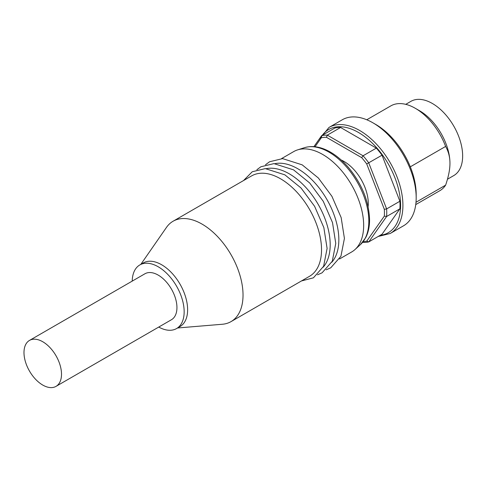 <?xml version="1.0" encoding="UTF-8"?>
<svg xmlns="http://www.w3.org/2000/svg" width="487" height="487" viewBox="0 0 487 487"><rect width="100%" height="100%" fill="white"/><g stroke="black" fill="none" stroke-linecap="round" stroke-linejoin="round"><path stroke-width="0.73" d="M341.162 159.998A34.285 19.79 60 0 1 368.282 203.444A34.285 19.79 60 0 1 368.111 206.671M382.021 155.183L366.723 163.942L384.334 209.331L386.623 208.917L368.744 162.847A58.769 33.932 60 0 0 363.065 155.785L327.319 135.143L326.43 137.297L361.652 157.63L363.065 155.785L376.341 148.121A58.769 33.932 60 0 1 382.021 155.183L399.894 201.253A58.769 33.932 60 0 1 399.894 208.826L386.623 216.49L384.334 216.1A57.137 32.988 -120 0 0 384.334 209.331M399.894 201.253L386.623 208.917A58.769 33.932 60 0 1 386.623 216.49L368.744 241.917A58.769 33.932 60 0 1 363.065 242.423L362.705 242.216M366.723 163.942A57.137 32.988 -120 0 0 361.652 157.63M326.43 137.297A57.137 32.988 -120 0 0 321.353 137.748L321.639 135.654L313.92 146.636M315.034 146.733L321.353 137.748M363.205 241.589A57.137 32.988 -120 0 0 366.723 241.156L368.744 241.917L382.021 234.253L399.894 208.826M384.334 216.1L366.723 241.156M340.596 127.478L327.319 135.143A58.769 33.932 60 0 0 321.639 135.654L334.916 127.99A58.769 33.932 60 0 1 340.596 127.478L376.341 148.121M318.742 139.775L329.011 127.436L342.288 119.772A61.222 35.344 60 0 1 372.896 122.803A61.222 35.344 60 0 1 416.184 197.783A61.222 35.344 60 0 1 403.51 225.81L390.233 233.474L378.168 236.481M410.31 166.822L445.623 146.435C448.539 151.64 449.982 157.258 449.951 163.291C449.982 169.287 448.539 176.574 445.623 185.151L416.008 202.251M405.75 104.34L410.918 101.351A42.856 24.74 60 0 1 453.774 126.096A42.856 24.74 60 0 1 453.774 175.576L447.456 179.228M366.778 119.772L390.836 105.88A48.974 28.276 60 0 1 415.32 108.309L419.648 110.805A42.856 24.74 60 0 1 449.951 163.291M445.623 185.151A48.974 28.276 60 0 1 439.81 190.709L415.752 204.601M415.32 108.309A48.974 28.276 60 0 1 445.623 146.435M372.896 122.803L375.781 124.471A57.137 32.988 60 0 1 416.184 194.447L416.184 197.783M42.746 385.059A26.529 15.316 60 0 1 25.415 361.683A26.529 15.316 60 0 1 29.482 340.425A26.529 15.316 60 0 1 56.011 355.741A26.529 15.316 60 0 1 56.011 386.374A26.529 15.316 60 0 1 42.746 385.059M29.482 340.425L144.919 273.779A26.529 15.316 60 0 1 171.448 289.095A26.529 15.316 60 0 1 171.448 319.728L56.011 386.374M339.506 258.987L351.663 251.974A57.953 33.463 -120 0 0 355.047 249.496A57.953 33.463 -120 0 0 363.661 225.438A57.953 33.463 -120 0 0 340.699 169.683A57.953 33.463 -120 0 0 297.545 149.899A57.953 33.463 -120 0 0 293.704 151.591L281.553 158.61M177.56 327.982L222.401 324.251A57.953 33.463 -120 0 0 231.027 321.615L309.525 276.299A57.953 33.463 -120 0 0 321.53 249.764A57.953 33.463 -120 0 0 296.23 191.446A57.953 33.463 -120 0 0 251.572 175.917L173.074 221.238A57.953 33.463 -120 0 0 166.481 227.392L140.828 264.362M323.155 267.211A57.953 33.463 -120 0 0 330.186 244.766A57.953 33.463 -120 0 0 308.429 190.411A57.953 33.463 -120 0 0 266.255 168.654M331.817 262.213A57.953 33.463 -120 0 0 338.842 239.768A57.953 33.463 -120 0 0 317.086 185.413A57.953 33.463 -120 0 0 274.912 163.656M231.027 321.615A57.953 33.463 -120 0 0 243.031 295.085A57.953 33.463 -120 0 0 217.732 236.761A57.953 33.463 -120 0 0 173.074 221.238M158.744 327.063A36.732 21.209 -120 0 0 176.55 328.561L180.013 326.564A36.732 21.209 -120 0 0 187.623 309.75A36.732 21.209 -120 0 0 171.588 272.781A36.732 21.209 -120 0 0 143.281 262.943L139.818 264.94A36.732 21.209 -120 0 0 132.22 281.115M176.55 328.561A36.732 21.209 -120 0 0 184.159 311.747A36.732 21.209 -120 0 0 168.125 274.784A36.732 21.209 -120 0 0 139.818 264.94M380.103 235.361A59.584 34.4 -120 0 0 400.6 205.447A59.584 34.4 -120 0 0 369.694 140.706A59.584 34.4 -120 0 0 322.315 135.264M329.011 127.436A61.222 35.344 60 0 1 376.189 143.835A61.222 35.344 60 0 1 402.913 205.447A61.222 35.344 60 0 1 390.233 233.474M360.447 244.584L365.713 237.638C368.288 232.585 369.572 226.65 369.566 219.826C369 201.588 362.066 184.269 348.765 167.869C343.134 161.227 337.083 156.01 330.612 152.218C321.286 146.824 312.581 145.309 304.497 147.677A56.389 32.556 60 0 1 346.488 166.925A56.389 32.556 60 0 1 368.829 221.177A56.389 32.556 60 0 1 360.447 244.584L355.047 249.496M304.497 147.677L297.545 149.899M301.477 280.944L313.427 277.815L323.618 266.255L327.1 248.431L323.849 227.593L314.614 206.324L301.021 187.982L284.877 174.851L265.281 168.612L252.242 171.759L243.524 180.561M317.518 274.808L322.084 272.817L332.274 261.257L335.762 243.433L332.505 222.596L323.271 201.326L309.677 182.978L293.533 169.853L273.938 163.614L260.898 166.761L256.856 169.738M326.174 269.81L330.74 267.82L340.93 256.259L344.419 238.435L341.162 217.598L331.927 196.328L318.334 177.98L302.196 164.856L282.594 158.616L269.561 161.763L265.512 164.74"/></g></svg>

